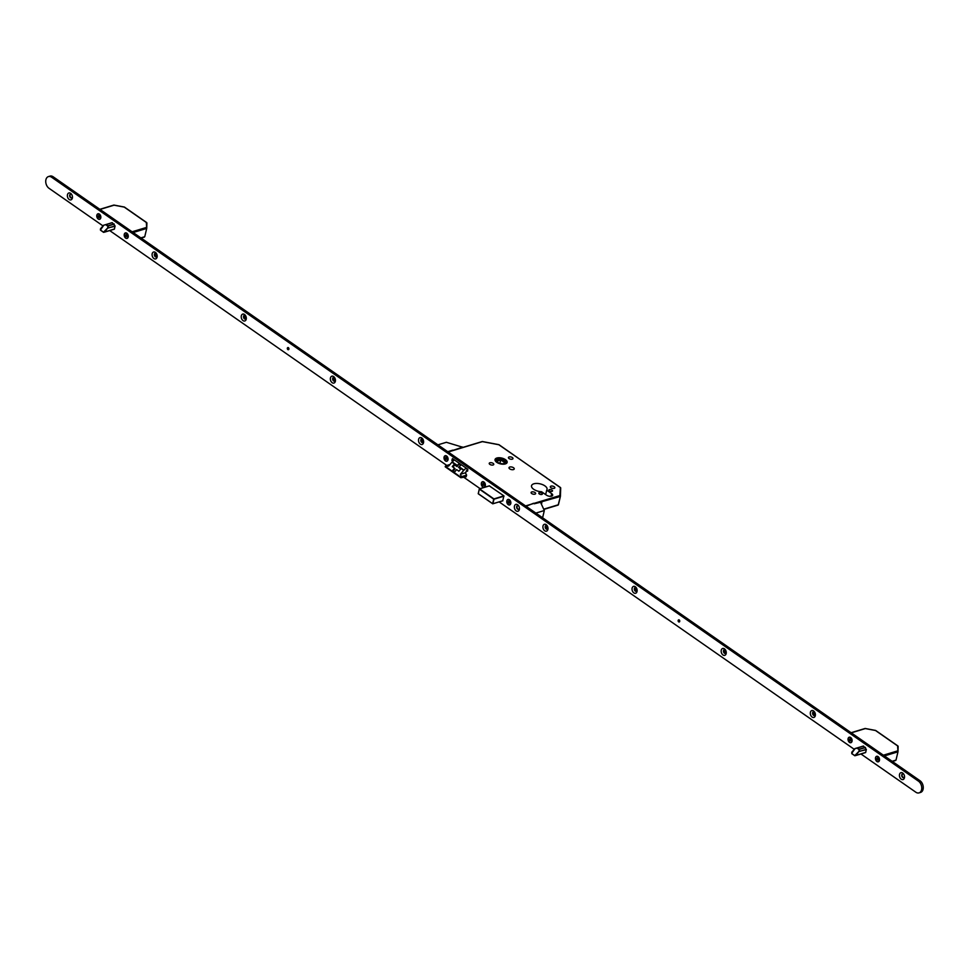 <?xml version="1.0" encoding="UTF-8"?>
<svg xmlns="http://www.w3.org/2000/svg" width="969" height="969" viewBox="0 0 969 969"><rect width="100%" height="100%" fill="white"/><g stroke="black" fill="none" stroke-linecap="round" stroke-linejoin="round"><path stroke-width="1.45" d="M505.467 459.645A6.214 2.98 13.4 0 0 499.144 457.731A6.214 2.98 13.4 0 0 495.05 459.524A6.214 2.98 13.4 0 0 496.722 462.298A6.214 2.98 13.4 0 0 503.056 464.199A6.214 2.98 13.4 0 0 507.15 462.407A6.214 2.98 13.4 0 0 505.467 459.645M496.806 462.274A6.105 2.919 13.4 0 0 503.032 464.151A6.105 2.919 13.4 0 0 507.041 462.383A6.105 2.919 13.4 0 0 505.394 459.669A6.105 2.919 13.4 0 0 499.168 457.792A6.105 2.919 13.4 0 0 495.159 459.548A6.105 2.919 13.4 0 0 496.806 462.274M504.885 459.827A5.39 2.58 13.4 0 0 499.398 458.167A5.39 2.58 13.4 0 0 495.849 459.718A5.39 2.58 13.4 0 0 497.303 462.116A5.39 2.58 13.4 0 0 502.802 463.776A5.39 2.58 13.4 0 0 506.339 462.213A5.39 2.58 13.4 0 0 504.885 459.827M506.036 462.794A5.39 2.58 13.4 0 0 504.595 461.05A5.39 2.58 13.4 0 0 495.874 460.372M549.411 490.883A1.865 0.896 -166.6 0 1 548.902 490.06A1.865 0.896 -166.6 0 1 550.126 489.515A1.865 0.896 -166.6 0 1 552.039 490.096A1.865 0.896 -166.6 0 1 552.536 490.92A1.865 0.896 -166.6 0 1 551.313 491.465A1.865 0.896 -166.6 0 1 549.411 490.883M539.297 493.948A1.865 0.896 -166.6 0 1 538.788 493.112A1.865 0.896 -166.6 0 1 540.024 492.579A1.865 0.896 -166.6 0 1 541.925 493.148A1.865 0.896 -166.6 0 1 542.434 493.984A1.865 0.896 -166.6 0 1 541.199 494.517A1.865 0.896 -166.6 0 1 539.297 493.948M550.937 487.734A2.338 1.114 -166.6 0 1 550.307 486.692A2.338 1.114 -166.6 0 1 551.833 486.026A2.338 1.114 -166.6 0 1 554.22 486.741A2.338 1.114 -166.6 0 1 554.849 487.782A2.338 1.114 -166.6 0 1 553.311 488.449A2.338 1.114 -166.6 0 1 550.937 487.734M531.727 493.548A2.338 1.114 -166.6 0 1 531.097 492.506A2.338 1.114 -166.6 0 1 532.635 491.828A2.338 1.114 -166.6 0 1 535.009 492.555A2.338 1.114 -166.6 0 1 535.639 493.584A2.338 1.114 -166.6 0 1 534.101 494.263A2.338 1.114 -166.6 0 1 531.727 493.548M509.064 458.555A2.338 1.114 -166.6 0 1 508.434 457.525A2.338 1.114 -166.6 0 1 509.96 456.847A2.338 1.114 -166.6 0 1 512.347 457.562A2.338 1.114 -166.6 0 1 512.976 458.603A2.338 1.114 -166.6 0 1 511.438 459.282A2.338 1.114 -166.6 0 1 509.064 458.555M489.854 464.369A2.338 1.114 -166.6 0 1 489.224 463.339A2.338 1.114 -166.6 0 1 490.762 462.661A2.338 1.114 -166.6 0 1 493.136 463.376A2.338 1.114 -166.6 0 1 493.766 464.417A2.338 1.114 -166.6 0 1 492.228 465.096A2.338 1.114 -166.6 0 1 489.854 464.369M509.73 468.875A2.701 1.296 -166.6 0 1 509.004 467.676A2.701 1.296 -166.6 0 1 510.784 466.901A2.701 1.296 -166.6 0 1 513.522 467.736A2.701 1.296 -166.6 0 1 514.248 468.935A2.701 1.296 -166.6 0 1 512.48 469.711A2.701 1.296 -166.6 0 1 509.73 468.875M546.71 490.169L551.676 493.633A3.67 1.756 -166.6 0 1 552.657 495.256A3.67 1.756 -166.6 0 1 550.247 496.31A3.67 1.756 -166.6 0 1 546.516 495.183L541.55 491.731A7.982 3.815 -166.6 0 1 533.689 489.284A7.982 3.815 -166.6 0 1 531.533 485.735A7.982 3.815 -166.6 0 1 536.778 483.434A7.982 3.815 -166.6 0 1 544.905 485.881A7.982 3.815 -166.6 0 1 547.061 489.43A7.982 3.815 -166.6 0 1 546.71 490.169L545.656 494.59M466.695 470.898L467.191 468.826M499.919 463.327L500.719 459.948L505.285 462.964L502.899 463.776M498.054 462.576L496.903 461.813M496.455 461.389L500.719 459.948M458.785 463.654L460.844 465.096L459.112 466.719A2.156 1.199 124.9 0 0 458.846 466.997L460.832 468.923L458.894 471.2L456.617 469.614L454.437 472.182L452.39 470.752L454.558 468.184L452.281 466.598L454.219 464.321L456.787 465.568A2.156 1.199 124.9 0 1 457.065 465.277L459.112 464.078L457.005 466.561L456.496 465.907M466.125 468.088L463.969 470.098A2.156 1.199 124.9 0 0 463.703 470.389L460.372 474.301L461.45 476.687L460.881 477.729L466.198 476.772M454.352 459.887L452.208 461.898A2.156 1.199 124.9 0 0 451.929 462.189L448.599 466.101L445.28 466.355L460.953 477.269M445.776 465.774L449.955 464.502M445.28 466.355L460.832 477.669M461.45 476.687L466.61 475.125M460.372 474.301L465.774 472.666M460.675 469.117L458.555 467.337M454.558 468.184L455.067 468.839L453.056 471.213M454.219 464.321L454.727 464.975L452.959 467.058M454.727 464.975L457.005 466.561M459.112 464.078L460.723 465.205M482.429 441.61L448.211 452.014M498.756 444.723L482.126 441.573L456.229 449.41M560.433 496.08L560.676 488.194A0.715 0.63 -178.2 0 0 560.7 488.073L560.7 488.073A0.715 0.63 -178.2 0 0 560.118 487.443L499.083 444.759A0.715 0.715 0 0 0 498.805 444.638L482.477 441.549A0.715 0.715 0 0 0 482.126 441.573L481.872 441.828M543.706 509.185L558.229 504.801L560.421 496.334A0.715 0.63 -178.2 0 0 559.864 495.559L560.385 487.468L499.205 445.001M288.471 349.676A1.114 0.751 -106.8 0 0 288.011 347.52A1.114 0.751 -106.8 0 0 287.841 347.617M679.281 621.953A1.114 0.751 -106.8 0 0 678.821 619.797A1.114 0.751 -106.8 0 0 678.651 619.894M420.328 444.129A3.597 2.435 -106.8 0 0 423.61 441.719A3.597 2.435 -106.8 0 0 422.811 439.078A3.597 2.435 -106.8 0 0 421.781 437.988A3.597 2.435 -106.8 0 0 418.608 439.345A3.597 2.435 -106.8 0 0 420.328 444.129M423.005 439.405A1.974 1.344 -106.8 0 0 422.593 439.018A1.974 1.344 -106.8 0 0 421.624 438.824A1.974 1.344 -106.8 0 0 420.788 440.423A1.974 1.344 -106.8 0 0 421.794 442.397A1.974 1.344 -106.8 0 0 422.763 442.603A1.974 1.344 -106.8 0 0 423.586 441.355M421.818 438.787A1.974 1.344 -106.8 0 0 421.176 440.447A1.974 1.344 -106.8 0 0 422.169 442.288A1.974 1.344 -106.8 0 0 422.944 442.53M332.173 382.707A3.597 2.435 -106.8 0 0 335.456 380.308A3.597 2.435 -106.8 0 0 334.656 377.668A3.597 2.435 -106.8 0 0 333.639 376.566A3.597 2.435 -106.8 0 0 330.453 377.934A3.597 2.435 -106.8 0 0 332.173 382.707M334.85 377.995A1.974 1.344 -106.8 0 0 334.438 377.607A1.974 1.344 -106.8 0 0 333.469 377.401A1.974 1.344 -106.8 0 0 332.633 379A1.974 1.344 -106.8 0 0 333.639 380.987A1.974 1.344 -106.8 0 0 334.608 381.192A1.974 1.344 -106.8 0 0 335.431 379.933M333.663 377.365A1.974 1.344 -106.8 0 0 333.021 379.024A1.974 1.344 -106.8 0 0 334.014 380.865A1.974 1.344 -106.8 0 0 334.789 381.108M243.037 320.606A3.597 2.435 -106.8 0 0 246.32 318.207A3.597 2.435 -106.8 0 0 245.52 315.567A3.597 2.435 -106.8 0 0 244.503 314.477A3.597 2.435 -106.8 0 0 241.317 315.833A3.597 2.435 -106.8 0 0 243.037 320.606M245.714 315.894A1.974 1.344 -106.8 0 0 245.314 315.506A1.974 1.344 -106.8 0 0 244.333 315.3A1.974 1.344 -106.8 0 0 243.51 316.899A1.974 1.344 -106.8 0 0 244.503 318.886A1.974 1.344 -106.8 0 0 245.484 319.092A1.974 1.344 -106.8 0 0 246.308 317.832M244.527 315.264A1.974 1.344 -106.8 0 0 243.897 316.936A1.974 1.344 -106.8 0 0 244.878 318.777A1.974 1.344 -106.8 0 0 245.666 319.007M153.901 258.517A3.597 2.435 -106.8 0 0 157.196 256.107A3.597 2.435 -106.8 0 0 156.397 253.466A3.597 2.435 -106.8 0 0 155.367 252.376A3.597 2.435 -106.8 0 0 152.194 253.733A3.597 2.435 -106.8 0 0 153.901 258.517M156.578 253.793A1.974 1.344 -106.8 0 0 156.179 253.406A1.974 1.344 -106.8 0 0 155.197 253.212A1.974 1.344 -106.8 0 0 154.374 254.811A1.974 1.344 -106.8 0 0 155.367 256.785A1.974 1.344 -106.8 0 0 156.348 256.991A1.974 1.344 -106.8 0 0 157.172 255.731M155.403 253.175A1.974 1.344 -106.8 0 0 154.761 254.835A1.974 1.344 -106.8 0 0 155.755 256.676A1.974 1.344 -106.8 0 0 156.53 256.918M69.187 199.481A3.597 2.435 -106.8 0 0 72.469 197.082A3.597 2.435 -106.8 0 0 71.67 194.442A3.597 2.435 -106.8 0 0 70.64 193.352A3.597 2.435 -106.8 0 0 67.467 194.708A3.597 2.435 -106.8 0 0 69.187 199.481M71.863 194.769A1.974 1.344 -106.8 0 0 71.452 194.381A1.974 1.344 -106.8 0 0 70.483 194.175A1.974 1.344 -106.8 0 0 69.647 195.774A1.974 1.344 -106.8 0 0 70.652 197.761A1.974 1.344 -106.8 0 0 71.621 197.967A1.974 1.344 -106.8 0 0 72.445 196.707M70.676 194.139A1.974 1.344 -106.8 0 0 70.034 195.811A1.974 1.344 -106.8 0 0 71.028 197.64A1.974 1.344 -106.8 0 0 71.803 197.882M516.162 510.893A3.597 2.435 -106.8 0 0 519.457 508.495A3.597 2.435 -106.8 0 0 518.657 505.854A3.597 2.435 -106.8 0 0 517.628 504.764A3.597 2.435 -106.8 0 0 514.454 506.121A3.597 2.435 -106.8 0 0 516.162 510.893M518.839 506.181A1.974 1.344 -106.8 0 0 518.439 505.794A1.974 1.344 -106.8 0 0 517.458 505.588A1.974 1.344 -106.8 0 0 516.634 507.187A1.974 1.344 -106.8 0 0 517.628 509.173A1.974 1.344 -106.8 0 0 518.609 509.379A1.974 1.344 -106.8 0 0 519.432 508.119M517.652 505.552A1.974 1.344 -106.8 0 0 517.022 507.223A1.974 1.344 -106.8 0 0 518.015 509.064A1.974 1.344 -106.8 0 0 518.79 509.294M544.723 530.794A3.597 2.435 -106.8 0 0 548.006 528.384A3.597 2.435 -106.8 0 0 547.206 525.743A3.597 2.435 -106.8 0 0 546.177 524.653A3.597 2.435 -106.8 0 0 543.003 526.01A3.597 2.435 -106.8 0 0 544.723 530.794M547.4 526.07A1.974 1.344 -106.8 0 0 546.988 525.683A1.974 1.344 -106.8 0 0 546.019 525.489A1.974 1.344 -106.8 0 0 545.184 527.088A1.974 1.344 -106.8 0 0 546.189 529.062A1.974 1.344 -106.8 0 0 547.158 529.268A1.974 1.344 -106.8 0 0 547.982 528.008M546.213 525.452A1.974 1.344 -106.8 0 0 545.571 527.112A1.974 1.344 -106.8 0 0 546.564 528.953A1.974 1.344 -106.8 0 0 547.34 529.195M633.847 592.883A3.597 2.435 -106.8 0 0 637.142 590.484A3.597 2.435 -106.8 0 0 636.342 587.844A3.597 2.435 -106.8 0 0 635.313 586.754A3.597 2.435 -106.8 0 0 632.127 588.11A3.597 2.435 -106.8 0 0 633.847 592.883M636.524 588.171A1.974 1.344 -106.8 0 0 636.124 587.783A1.974 1.344 -106.8 0 0 635.143 587.577A1.974 1.344 -106.8 0 0 634.32 589.176A1.974 1.344 -106.8 0 0 635.313 591.163A1.974 1.344 -106.8 0 0 636.294 591.369A1.974 1.344 -106.8 0 0 637.117 590.109M635.337 587.541A1.974 1.344 -106.8 0 0 634.707 589.213A1.974 1.344 -106.8 0 0 635.7 591.054A1.974 1.344 -106.8 0 0 636.476 591.284M722.983 654.983A3.597 2.435 -106.8 0 0 726.265 652.585A3.597 2.435 -106.8 0 0 725.466 649.945A3.597 2.435 -106.8 0 0 724.449 648.842A3.597 2.435 -106.8 0 0 721.263 650.211A3.597 2.435 -106.8 0 0 722.983 654.983M725.66 650.272A1.974 1.344 -106.8 0 0 725.248 649.884A1.974 1.344 -106.8 0 0 724.279 649.678A1.974 1.344 -106.8 0 0 723.443 651.277A1.974 1.344 -106.8 0 0 724.449 653.263A1.974 1.344 -106.8 0 0 725.418 653.469A1.974 1.344 -106.8 0 0 726.241 652.21M724.473 649.642A1.974 1.344 -106.8 0 0 723.843 651.313A1.974 1.344 -106.8 0 0 724.824 653.142A1.974 1.344 -106.8 0 0 725.611 653.385M812.119 717.084A3.597 2.435 -106.8 0 0 815.401 714.686A3.597 2.435 -106.8 0 0 814.602 712.045A3.597 2.435 -106.8 0 0 813.572 710.943A3.597 2.435 -106.8 0 0 810.399 712.312A3.597 2.435 -106.8 0 0 812.119 717.084M814.796 712.372A1.974 1.344 -106.8 0 0 814.384 711.985A1.974 1.344 -106.8 0 0 813.415 711.779A1.974 1.344 -106.8 0 0 812.579 713.378A1.974 1.344 -106.8 0 0 813.585 715.364A1.974 1.344 -106.8 0 0 814.554 715.558A1.974 1.344 -106.8 0 0 815.377 714.31M813.609 711.743A1.974 1.344 -106.8 0 0 812.967 713.402A1.974 1.344 -106.8 0 0 813.96 715.243A1.974 1.344 -106.8 0 0 814.735 715.485M901.243 779.185A3.597 2.435 -106.8 0 0 904.537 776.787A3.597 2.435 -106.8 0 0 903.738 774.146A3.597 2.435 -106.8 0 0 902.708 773.044A3.597 2.435 -106.8 0 0 899.535 774.413A3.597 2.435 -106.8 0 0 901.243 779.185M903.92 774.461A1.974 1.344 -106.8 0 0 903.52 774.086A1.974 1.344 -106.8 0 0 902.539 773.88A1.974 1.344 -106.8 0 0 901.715 775.479A1.974 1.344 -106.8 0 0 902.708 777.453A1.974 1.344 -106.8 0 0 903.689 777.659A1.974 1.344 -106.8 0 0 904.513 776.411M902.745 773.843A1.974 1.344 -106.8 0 0 902.103 775.503A1.974 1.344 -106.8 0 0 903.096 777.344A1.974 1.344 -106.8 0 0 903.871 777.586M445.449 460.917A2.871 1.95 -106.8 0 0 448.078 458.991A2.871 1.95 -106.8 0 0 447.436 456.883A2.871 1.95 -106.8 0 0 446.612 455.999A2.871 1.95 -106.8 0 0 444.068 457.089A2.871 1.95 -106.8 0 0 445.449 460.917M482.768 486.91A2.871 1.95 -106.8 0 0 485.396 484.984A2.871 1.95 -106.8 0 0 484.754 482.877A2.871 1.95 -106.8 0 0 483.931 482.005A2.871 1.95 -106.8 0 0 481.387 483.095A2.871 1.95 -106.8 0 0 482.768 486.91M508.228 504.655A2.871 1.95 -106.8 0 0 510.857 502.729A2.871 1.95 -106.8 0 0 510.227 500.622A2.871 1.95 -106.8 0 0 509.403 499.738A2.871 1.95 -106.8 0 0 506.86 500.84A2.871 1.95 -106.8 0 0 508.228 504.655M125.643 238.108A2.871 1.95 -106.8 0 0 128.271 236.194A2.871 1.95 -106.8 0 0 127.642 234.074A2.871 1.95 -106.8 0 0 126.818 233.202A2.871 1.95 -106.8 0 0 124.274 234.292A2.871 1.95 -106.8 0 0 125.643 238.108M98.22 219.006A2.871 1.95 -106.8 0 0 100.849 217.08A2.871 1.95 -106.8 0 0 100.207 214.973A2.871 1.95 -106.8 0 0 99.395 214.088A2.871 1.95 -106.8 0 0 96.852 215.179A2.871 1.95 -106.8 0 0 98.22 219.006M876.909 761.513A2.871 1.95 -106.8 0 0 879.537 759.587A2.871 1.95 -106.8 0 0 878.895 757.479A2.871 1.95 -106.8 0 0 878.071 756.595A2.871 1.95 -106.8 0 0 875.528 757.685A2.871 1.95 -106.8 0 0 876.909 761.513M849.486 742.399A2.871 1.95 -106.8 0 0 852.114 740.486A2.871 1.95 -106.8 0 0 851.472 738.366A2.871 1.95 -106.8 0 0 850.649 737.494A2.871 1.95 -106.8 0 0 848.105 738.584A2.871 1.95 -106.8 0 0 849.486 742.399M860.956 753.979L915.838 792.218A6.468 4.385 -106.8 0 0 919.036 792.884L920.55 792.424A6.468 4.385 -106.8 0 0 923.263 787.191A6.468 4.385 -106.8 0 0 919.993 780.711L53.162 176.782A6.468 4.385 -106.8 0 0 49.964 176.116L48.45 176.576A6.468 4.385 -106.8 0 0 45.737 181.809A6.468 4.385 -106.8 0 0 49.007 188.289L102.993 225.898M919.036 792.884A6.468 4.385 -106.8 0 0 921.749 787.652A6.468 4.385 -106.8 0 0 918.479 781.171L51.636 177.242A6.468 4.385 -106.8 0 0 48.45 176.576M109.691 230.574L446.83 465.459M463.751 477.245L480.103 488.63M499.168 501.918L854.246 749.303M864.566 752.877L865.656 752.525L866.334 749.388L863.488 746.045L861.913 746.445M502.717 500.852L503.904 495.874L489.272 485.857M466.101 476.796L466.634 475.064L465.617 473.344L466.259 471.031L467.555 471.188L467.833 469.287L452.462 458.567L451.881 460.275L452.68 461.45M113.312 229.483L114.403 229.132L115.081 225.995L112.234 222.64L110.648 223.04M453.516 459.306L453.758 460.432M422.157 438.812A2.156 1.466 -106.8 0 0 421.963 439.308A2.156 1.466 -106.8 0 0 422.993 442.179L423.199 442.324M422.92 439.32A2.156 1.466 -106.8 0 0 423.574 441.476M334.002 377.401A2.156 1.466 -106.8 0 0 333.808 377.898A2.156 1.466 -106.8 0 0 334.838 380.769L335.044 380.914M334.765 377.898A2.156 1.466 -106.8 0 0 335.419 380.054M244.866 315.3A2.156 1.466 -106.8 0 0 244.672 315.797A2.156 1.466 -106.8 0 0 245.702 318.668L245.92 318.813M245.642 315.797A2.156 1.466 -106.8 0 0 246.283 317.953M155.743 253.2A2.156 1.466 -106.8 0 0 155.549 253.696A2.156 1.466 -106.8 0 0 156.578 256.567L156.784 256.712M156.506 253.696A2.156 1.466 -106.8 0 0 157.16 255.852M813.076 713.947L814.99 715.279M723.952 651.858L725.854 653.191M634.816 589.758L636.73 591.09M545.68 527.657L547.594 528.989M634.707 588.668L637.081 590.327M723.843 650.768L726.217 652.428M812.967 712.869L815.353 714.528M545.571 526.567L547.957 528.226M287.866 349.591A1.078 0.727 73.2 0 1 288.302 347.75A1.078 0.727 73.2 0 1 287.866 349.591M678.675 621.868A1.078 0.727 73.2 0 1 679.112 620.027A1.078 0.727 73.2 0 1 678.675 621.868M99.359 214.246A2.701 1.829 -106.8 0 0 98.026 213.967A2.701 1.829 -106.8 0 0 96.9 216.148A2.701 1.829 -106.8 0 0 98.257 218.849A2.701 1.829 -106.8 0 0 99.589 219.127A2.701 1.829 -106.8 0 0 100.715 216.947A2.701 1.829 -106.8 0 0 99.359 214.246M98.693 215.954L98.874 215.166L99.274 215.675M97.76 216.135L98.523 216.026M99.032 216.378L98.293 217.625L98.39 216.572M99.722 217.504L98.874 215.166M99.092 217.068L98.293 217.625M99.129 216.644L98.487 216.838M126.782 233.347A2.701 1.829 -106.8 0 0 125.449 233.069A2.701 1.829 -106.8 0 0 124.323 235.249A2.701 1.829 -106.8 0 0 125.679 237.95A2.701 1.829 -106.8 0 0 127.012 238.229A2.701 1.829 -106.8 0 0 128.15 236.048A2.701 1.829 -106.8 0 0 126.782 233.347M126.673 234.91L125.946 235.128L126.309 234.268L126.697 234.777M125.183 235.249L125.946 235.128M126.454 235.491L125.716 236.727L125.813 235.685M127.145 236.618L126.309 234.268M126.515 236.182L125.716 236.727M126.551 235.746L125.909 235.939M446.576 456.157A2.701 1.829 -106.8 0 0 445.255 455.878A2.701 1.829 -106.8 0 0 444.117 458.058A2.701 1.829 -106.8 0 0 445.486 460.759A2.701 1.829 -106.8 0 0 446.818 461.038A2.701 1.829 -106.8 0 0 447.944 458.858A2.701 1.829 -106.8 0 0 446.576 456.157M446.467 457.707L445.74 457.937L446.103 457.077L446.503 457.586M444.989 458.046L445.74 457.937M446.261 458.289L445.522 459.536L445.619 458.482M446.951 459.415L446.103 457.077M446.321 458.979L445.522 459.536M446.346 458.555L445.704 458.749M483.894 482.15A2.701 1.829 -106.8 0 0 482.574 481.872A2.701 1.829 -106.8 0 0 481.436 484.052A2.701 1.829 -106.8 0 0 482.804 486.753A2.701 1.829 -106.8 0 0 484.137 487.032A2.701 1.829 -106.8 0 0 485.263 484.851A2.701 1.829 -106.8 0 0 483.894 482.15M483.24 483.858L483.422 483.071L483.81 483.579M482.308 484.052L483.059 483.931M483.579 484.294L482.841 485.53L482.937 484.488M484.258 485.421L483.422 483.071M483.64 484.972L482.841 485.53M483.664 484.548L483.022 484.742M509.367 499.895A2.701 1.829 -106.8 0 0 508.035 499.616A2.701 1.829 -106.8 0 0 506.908 501.797A2.701 1.829 -106.8 0 0 508.265 504.498A2.701 1.829 -106.8 0 0 509.597 504.776A2.701 1.829 -106.8 0 0 510.724 502.596A2.701 1.829 -106.8 0 0 509.367 499.895M508.701 501.603L508.895 500.816L509.282 501.324M507.768 501.797L508.531 501.676M509.04 502.039L508.301 503.274L508.398 502.233M509.73 503.153L508.895 500.816M509.1 502.717L508.301 503.274M509.137 502.293L508.495 502.487M850.612 737.639A2.701 1.829 -106.8 0 0 849.28 737.361A2.701 1.829 -106.8 0 0 848.154 739.541A2.701 1.829 -106.8 0 0 849.522 742.254A2.701 1.829 -106.8 0 0 850.843 742.533A2.701 1.829 -106.8 0 0 851.981 740.352A2.701 1.829 -106.8 0 0 850.612 737.639M850.503 739.202L849.777 739.42L850.14 738.56L850.528 739.068M849.026 739.541L849.777 739.42M850.297 739.783L849.559 741.019L849.643 739.977M850.14 738.56L850.407 739.892M850.976 740.91L850.479 739.916M850.358 740.473L849.559 741.019M850.382 740.037L849.74 740.231M878.035 756.753A2.701 1.829 -106.8 0 0 876.715 756.474A2.701 1.829 -106.8 0 0 875.576 758.654A2.701 1.829 -106.8 0 0 876.945 761.355A2.701 1.829 -106.8 0 0 878.277 761.634A2.701 1.829 -106.8 0 0 879.404 759.454A2.701 1.829 -106.8 0 0 878.035 756.753M877.381 758.461L877.563 757.673L877.962 758.182M876.448 758.642L877.199 758.533M877.72 758.884L876.981 760.132L877.078 759.09M878.411 760.011L877.563 757.673M877.781 759.575L876.981 760.132M877.805 759.151L877.163 759.345M462.903 447.387A1.441 0.799 124.9 0 0 462.831 447.315A1.441 0.799 124.9 0 0 462.298 447.266L452.802 450.44M452.886 450.113L447.714 451.675M437.927 444.844L446.382 442.288L461.922 447.012A1.441 0.799 -55.1 0 1 462.455 447.06A1.441 0.799 -55.1 0 1 462.613 447.23M541.441 504.28L541.744 503.032A1.441 0.799 124.9 0 0 541.55 502.16A1.441 0.799 124.9 0 0 541.017 502.112L534.282 503.783L533.544 503.274L526.07 506.266M535.869 513.086L544.324 510.53L542.604 517.773M540.654 501.857A1.441 0.799 -55.1 0 1 541.187 501.906A1.441 0.799 -55.1 0 1 541.332 502.075M544.324 510.53L540.605 502.451M140.856 237.889L144.744 236.715L143.897 237.054L144.744 236.715L146.719 228.43L146.319 222.482L124.25 207.112L114.088 205.186L100.025 209.437M114.245 224.118L108.262 225.934L107.959 228.078L115.057 225.934M103.598 225.256L112.234 222.64M112.319 222.7L103.55 225.256L100.594 228.757M115.081 226.237L107.62 228.042L108.116 225.765L114.112 223.948M100.546 228.841L100.388 229.98L103.719 232.342L114.427 229.011M107.62 228.042L104.822 232.051L103.417 232.294L107.62 228.042M105.597 224.638L108.031 226.334M100.497 230.077L100.522 228.745L103.707 225.317L100.558 229.847M146.719 228.2L146.319 222.482M133.165 232.524L146.719 228.43L146.162 227.533L132.099 231.785M892.122 761.283L895.998 760.108L895.15 760.447L895.998 760.108L897.972 751.823L897.585 745.888L875.516 730.505L865.341 728.579L851.291 732.843M865.499 747.523L859.515 749.34L859.212 751.484L866.31 749.34M851.799 752.247L854.985 748.54L863.488 746.045M863.585 746.106L854.961 748.722L851.812 753.24M866.347 749.643L858.873 751.447L859.382 749.158L865.365 747.353M851.751 753.507L854.985 755.747L865.68 752.416M858.873 751.447L856.075 755.445L854.682 755.699L858.873 751.447M856.862 748.032L859.297 749.727M854.973 755.747L851.799 753.688L851.787 752.138L851.799 753.688L854.622 755.59M854.815 748.649L851.848 752.162M897.984 751.593L897.585 745.888M884.418 755.929L897.972 751.823L897.427 750.939L883.365 755.19M459.112 466.719L463.969 470.098M452.208 461.898L457.065 465.277M458.846 467.01L463.703 470.389M451.929 462.189L456.787 465.568M525.586 505.927L559.864 495.559L560.203 496.503L541.187 501.906M551.676 493.633L551.046 496.261M560.409 496.37L558.447 504.583L557.599 505.067M560.482 487.613L560.385 487.468A0.715 0.715 0 0 1 560.7 488.073L560.433 496.189A0.715 0.715 0 0 1 560.421 496.334L558.447 504.619A0.715 0.715 0 0 1 557.95 505.14L543.815 509.415M489.502 485.844L479.51 488.873L493.911 498.902L503.904 495.874M492.627 503.735L478.262 493.778L479.292 489.079L478.238 493.645L492.627 503.674L493.718 499.132L479.316 489.103M502.911 500.731L492.918 503.759L502.923 500.707M504.001 496.164L494.008 499.192L492.846 503.832L478.262 493.778L479.401 488.848L489.454 485.808M492.93 503.735L502.899 500.791M51.636 177.242L53.162 176.782M918.479 781.171L919.993 780.711M467.688 470.631L466.355 471.031M453.456 460.057L451.942 460.517M453.395 459.815L451.881 460.275M106.166 224.481L108.262 225.934M114.39 229.156L104.809 232.051L114.39 229.156M103.368 232.185L100.667 230.307L103.719 232.342M857.42 747.874L859.515 749.34M856.063 755.457L865.644 752.55L856.087 755.445M445.207 466.804L460.881 477.729M453.189 450.319L448.029 451.893M467.688 470.595L466.259 471.031M144.393 237.078L141.123 238.071M113.87 205.065L99.843 209.316M113.93 205.065L124.383 207.039L146.707 222.591M146.9 222.979L146.731 228.309M895.647 760.483L892.376 761.464M865.123 728.47L851.109 732.709M865.196 728.47L875.637 730.444M875.661 730.456L897.96 745.997M898.154 746.384L897.984 751.714"/></g></svg>
